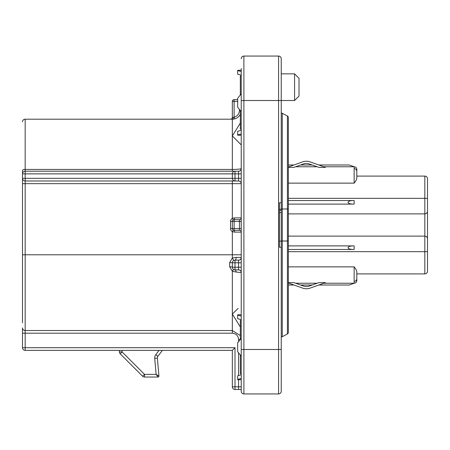<?xml version="1.0" encoding="UTF-8"?>
<svg xmlns="http://www.w3.org/2000/svg" width="450" height="450" viewBox="0 0 450 450"><rect width="100%" height="100%" fill="white"/><g stroke="black" fill="none" stroke-linecap="round" stroke-linejoin="round"><path stroke-width="0.67" d="M240.339 110.526L240.339 129.167L241.228 129.167L240.339 129.167M237.667 74.194L237.667 70.599L241.228 71.533L241.228 75.251L237.667 74.194L241.228 75.251L241.228 76.073L240.339 76.073L240.339 94.967M241.228 338.366L237.667 342.81L237.667 351.703L241.228 356.147L241.228 373.68L240.339 373.68L240.339 355.033M241.228 320.58L240.339 320.58L240.339 339.474M288.349 282.639L293.946 282.639L303.396 286.02A8.893 8.893 0 0 0 309.386 286.02L318.836 282.639L325.429 282.639L310.134 288.113A11.115 11.115 0 0 1 302.642 288.113L288.349 282.994M294.576 73.845L299.019 78.294L299.019 96.075L294.576 100.519L294.576 73.845L281.239 73.845M241.228 111.634L237.667 107.19L237.667 98.297L241.228 93.853M354.144 168.598C355.798 168.795 356.687 169.734 356.816 171.411L356.816 177.368C357.013 178.824 356.124 180.748 354.144 183.139L354.144 166.764A2.666 2.666 0 0 1 356.816 169.431L356.816 177.368M427.5 178.763L427.5 198.326L427.5 178.763A2.666 2.666 0 0 0 424.834 176.096L356.816 176.096M356.816 278.589C356.687 280.266 355.798 281.205 354.144 281.402L354.144 266.861C356.124 269.252 357.013 271.176 356.816 272.632L356.816 278.589M288.349 213.885L424.834 213.885L424.834 198.326L427.5 198.326L427.5 271.238A2.666 2.666 0 0 1 424.834 273.904L356.816 273.904L356.816 280.569A2.666 2.666 0 0 1 354.144 283.236L349.262 285.019L318.786 285.019M234.253 269.792L235.001 269.899A2.666 1.17 -90 0 1 236.143 272.031L241.228 272.571A2.666 2.666 0 0 0 238.562 269.899L235.001 269.899A2.666 2.666 0 0 1 232.335 267.233L232.335 262.789L229.669 262.519L232.335 258.053L236.143 257.372L241.228 257.451A2.666 2.666 0 0 1 238.562 260.123A2.666 2.666 0 0 0 241.228 257.451A2.666 2.666 0 0 1 238.562 260.123A2.666 2.666 0 0 0 241.228 257.451A2.666 2.666 0 0 1 238.562 260.123L238.562 262.789L235.001 262.789L235.001 267.233L238.562 267.233L238.562 262.789L241.228 262.789M240.339 114.176A8.893 8.893 0 0 1 232.335 119.194L25.166 119.194L25.166 171.208L238.562 171.208A2.666 2.666 0 0 0 241.228 168.542C240.756 169.065 237.791 169.363 232.335 169.442L232.335 135.934L241.228 144.906M240.339 123.024L232.335 135.934L232.335 119.194L234.557 118.913L232.335 119.194A1.778 0.889 90 0 0 233.224 117.416A1.778 0.889 -90 0 1 232.335 119.194M240.339 335.554L232.335 330.531L232.335 314.066L240.339 326.976M238.146 308.374L232.335 314.066L232.335 271.277L229.669 266.811L229.669 262.519M236.143 272.031L232.335 271.277A2.666 0.292 -60 0 1 233.668 269.544M232.335 350.37L235.001 347.698L235.001 386.82L238.562 386.82L238.562 389.492L241.228 389.492L238.562 389.492L241.228 389.492L241.228 386.82L241.228 389.492L235.001 389.492A2.666 2.666 0 0 1 232.335 386.82L232.335 350.37L25.166 350.37A2.666 2.666 0 0 1 22.5 347.698L22.5 328.14L22.5 333.191L232.335 333.191C236.126 333.568 238.196 335.649 238.562 339.435L240.339 339.435M234.557 232.116A1.778 0.444 90 0 0 234.112 230.333L233.224 230.096L232.335 231.638L234.557 232.116L241.228 232.116A1.778 1.778 0 0 0 239.451 230.333L234.112 230.333A1.778 1.778 0 0 1 232.335 228.555L232.335 221.445L234.112 221.445L234.112 219.667L233.224 219.904L232.335 218.362L232.335 183.656L241.228 183.656A2.666 2.666 0 0 0 238.562 180.99L25.166 180.99L25.166 254.784L232.335 254.784L232.335 231.638A3.555 3.555 0 0 1 230.558 228.555L230.558 221.445A3.555 3.555 0 0 1 232.335 218.362L234.557 217.884L241.228 217.884A1.778 1.778 0 0 1 239.451 219.667L239.451 221.445L234.112 221.445L234.112 228.555L239.451 228.555L239.451 221.445L241.228 221.445M237.667 379.401L237.667 379.71L241.228 379.71L241.228 378.467L237.667 379.401L237.667 375.806L241.228 374.749M241.228 389.492L241.228 386.82L238.562 386.82L238.562 379.71M281.239 391.269A2.666 2.666 0 0 1 278.572 393.936L278.572 56.064A2.666 2.666 0 0 1 281.239 58.731L281.239 202.77L279.461 202.77L279.461 247.23L281.239 247.23L281.239 391.269A2.666 2.666 0 0 1 278.572 393.936L243.894 393.936A2.666 2.666 0 0 1 241.228 391.269L241.228 68.597M281.239 58.731A2.666 2.666 0 0 0 278.572 56.064L243.894 56.064L243.894 393.936M22.5 322.802L22.5 178.318L22.5 183.656L232.335 183.656L232.335 180.99M232.335 171.208L232.335 169.442L25.166 169.442A2.666 0.906 180 0 0 22.5 170.347L22.5 183.656M22.5 254.784L25.166 254.784L25.166 330.531A2.666 2.655 0 0 1 22.5 327.876L22.5 333.191M241.228 319.759L237.667 318.701L237.667 314.803L241.228 314.803M237.667 315.107L241.228 316.046M241.228 135.197L237.667 135.197L237.667 131.299L241.228 130.241M241.228 133.954L237.667 134.893M237.667 70.599L237.667 70.29L241.228 70.29M120.195 353.818L122.085 351.928L144.529 374.372L142.639 376.262L120.195 353.818A2.666 2.666 0 0 1 119.413 351.928L119.413 350.37M162.388 350.37L157.905 356.293A2.666 2.666 0 0 0 157.371 358.132L158.94 376.076A0.889 0.889 0 0 1 158.057 377.044L144.529 377.044A2.666 2.666 0 0 1 142.639 376.262M158.057 377.044L156.116 374.372L158.94 376.076M237.667 101.413L234.112 101.413L234.112 99.63L237.667 99.63M232.335 117.416L232.335 101.413A1.778 1.778 0 0 1 234.112 99.63A1.778 1.778 0 0 0 232.335 101.413L234.112 101.413L234.112 117.191L232.335 117.416A1.778 1.778 0 0 1 230.558 119.194A1.778 1.778 0 0 0 232.335 117.416M234.557 217.884A1.778 0.444 90 0 1 234.112 219.667L239.451 219.667A1.778 1.778 0 0 0 241.228 217.884M25.166 119.194A2.666 2.666 0 0 0 22.5 121.86A2.666 2.666 0 0 1 25.166 119.194A2.666 2.666 0 0 0 22.5 121.86M25.166 171.208A2.666 2.666 0 0 0 22.5 173.874A2.666 2.666 0 0 1 25.166 171.208L25.166 178.318L232.335 178.318L232.335 173.874C232.504 172.266 233.393 171.377 235.001 171.208A2.666 2.666 0 0 0 232.335 173.874L22.5 173.874M22.5 178.318A2.666 2.666 0 0 0 25.166 180.99A2.666 2.666 0 0 1 22.5 178.318L25.166 178.318L25.166 180.99M235.001 180.99C233.393 180.816 232.504 179.927 232.335 178.318A2.666 2.666 0 0 0 235.001 180.99A2.666 2.666 0 0 1 232.335 178.318L238.562 178.318L238.562 173.874L235.001 173.874L235.001 180.99M241.228 58.731A2.666 2.666 0 0 1 243.894 56.064M281.239 247.23L281.239 241.116L279.461 241.116M281.239 241.116L281.239 202.77M281.239 209.256L279.461 209.256M281.239 210.364L279.461 210.364M281.239 212.591L279.461 212.591M281.239 377.933L281.239 366.817M281.239 72.067L281.239 69.401M232.335 221.445A1.778 1.778 0 0 1 234.112 219.667A1.778 1.778 0 0 0 232.335 221.445L230.558 221.445M234.557 118.913L234.112 117.191A7.116 7.116 0 0 0 239.451 110.301L239.451 109.412M236.143 257.372A2.666 1.142 -90 0 1 235.001 260.123L238.562 260.123A2.666 2.666 0 0 0 241.228 257.451M233.668 260.477L232.335 258.053L232.335 254.784L241.228 254.784M235.001 260.123A2.666 2.666 0 0 0 232.335 262.789A2.666 2.666 0 0 1 235.001 260.123L235.001 262.789L232.335 262.789M235.001 269.899L235.001 267.233L232.335 267.233A2.666 0.422 0 0 0 229.669 266.811M281.239 337.022A2.666 2.666 0 0 0 282.268 336.718L287.409 333.979A1.778 1.778 0 0 0 288.349 332.409L288.349 241.003L287.409 241.003L287.409 116.021L282.268 113.282A2.666 2.666 0 0 0 281.239 112.978A2.666 2.666 0 0 1 282.268 113.282L282.268 336.718M287.409 116.021A1.778 1.778 0 0 1 288.349 117.591A1.778 1.778 0 0 0 287.409 116.021A1.778 1.778 0 0 1 288.349 117.591L288.349 329.58M281.239 208.997L288.349 208.997L288.349 120.42L288.349 164.981L293.991 164.981M427.5 211.663L427.5 203.563M427.5 246.437L427.5 238.337M427.5 271.238L427.5 251.674L424.834 251.674L424.834 236.115C426.442 236.284 427.331 237.172 427.5 238.781C427.331 237.172 426.442 236.284 424.834 236.115L424.834 213.885C426.442 213.716 427.331 212.828 427.5 211.219C427.331 212.828 426.442 213.716 424.834 213.885M318.786 164.981L349.262 164.981L354.144 166.764L323.752 166.764M352.924 204.103L354.144 204.103L354.144 200.548L352.924 200.548C349.976 200.661 348.351 201.257 348.041 202.326C348.351 203.4 349.976 203.991 352.924 204.103L288.349 204.103M352.924 245.897C349.976 246.009 348.351 246.6 348.041 247.674C348.351 248.743 349.976 249.339 352.924 249.452L354.144 249.452L354.144 245.897L288.349 245.897M352.924 249.452L288.349 249.452M288.349 266.861L354.144 266.861M289.024 283.236L288.349 283.236M317.16 283.236L295.622 283.236M354.144 281.402L354.144 283.236L323.752 283.236M312.193 285.019L300.589 285.019M293.991 285.019L288.349 285.019M300.589 164.981L312.193 164.981M289.024 166.764L288.349 166.764M317.16 166.764L295.622 166.764M288.349 183.139L354.144 183.139M288.349 167.361L293.946 167.361L303.396 163.98A8.893 8.893 0 0 1 309.386 163.98L318.836 167.361L325.429 167.361L310.134 161.888A11.115 11.115 0 0 0 302.642 161.888L288.349 167.006M288.349 200.548L352.924 200.548M288.349 236.115L424.834 236.115M238.562 375.615L238.562 352.811M238.562 341.696L238.562 339.435M232.335 333.191L232.335 330.531L25.166 330.531L25.166 347.698L235.001 347.698M294.576 100.519L241.228 100.519M281.239 349.481L241.228 349.481M144.529 377.044L144.529 374.372L156.116 374.372L154.716 358.369A5.333 5.333 0 0 1 155.779 354.679L159.041 350.37M122.085 350.37L122.085 351.928L119.413 351.928M154.716 358.369L157.371 358.132A2.666 2.666 0 0 1 157.905 356.293L155.779 354.679M25.166 350.37L25.166 347.698L22.5 347.698A2.666 2.666 0 0 0 25.166 350.37M241.228 228.555L239.451 228.555L239.451 230.333M234.112 230.333L234.112 228.555L230.558 228.555M240.159 110.301L239.451 110.301M235.001 171.208A2.666 2.666 0 0 0 232.335 173.874L235.001 173.874L235.001 171.208M241.228 168.542A2.666 2.666 0 0 1 238.562 171.208L238.562 173.874L241.228 173.874M241.228 178.318L238.562 178.318L238.562 180.99M241.228 267.233L238.562 267.233L238.562 269.899M235.001 389.492A2.666 2.666 0 0 1 232.335 386.82L235.001 386.82L235.001 389.492M287.409 333.979L287.409 241.003L281.239 241.003M282.268 113.282A2.666 2.666 0 0 0 281.239 112.978M424.834 273.904L424.834 251.674L288.349 251.674M356.046 280.569L356.816 280.569M356.046 169.431L356.816 169.431M288.349 198.326L424.834 198.326L424.834 176.096"/></g></svg>
